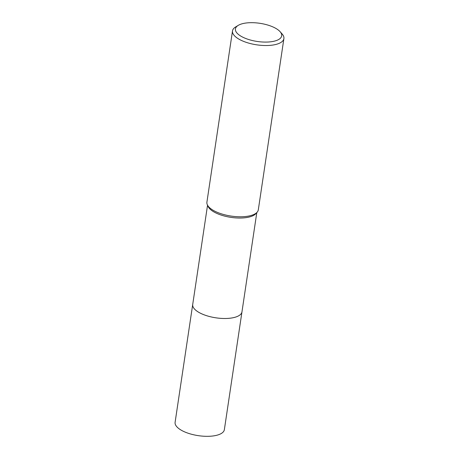 <?xml version="1.0" encoding="UTF-8"?>
<svg xmlns="http://www.w3.org/2000/svg" width="459" height="459" viewBox="0 0 459 459"><rect width="100%" height="100%" fill="white"/><g stroke="black" fill="none" stroke-linecap="round" stroke-linejoin="round"><path stroke-width="0.69" d="M241.991 311.661A24.906 9.771 -171.5 0 1 241.968 311.845A24.901 9.771 -171.5 0 1 223.177 318.471A24.901 9.771 -171.5 0 1 196.136 310.525A24.901 9.771 -171.5 0 1 192.711 304.478L207.543 205.225M241.985 311.713A24.901 9.771 -171.5 0 1 223.338 318.483A24.901 9.771 -171.5 0 1 196.131 310.531A24.901 9.771 -171.5 0 1 192.728 304.351M280.053 31.637L282.084 33.92A25.985 10.196 -171.5 0 1 283.897 38.585L258.308 209.832A25.985 10.196 -171.5 0 1 257.143 212.196L255.864 213.647A24.901 9.771 -171.5 0 1 235.174 217.853A24.901 9.771 -171.5 0 1 211.151 210.067A24.901 9.771 -171.5 0 1 208.128 206.51L207.33 204.754A25.985 10.196 -171.5 0 1 206.911 202.149L232.501 30.908A25.985 10.196 -171.5 0 1 235.599 26.972L238.215 25.388A23.386 9.174 -171.5 0 1 258.119 23.07A23.386 9.174 -171.5 0 1 278.464 30.156A23.386 9.174 -171.5 0 1 280.053 31.637A23.386 9.174 -171.5 0 1 268.825 41.976A23.386 9.174 -171.5 0 1 238.64 34.609A23.386 9.174 -171.5 0 1 238.215 25.388M257.143 212.196A25.985 10.196 -171.5 0 1 235.553 216.585A25.985 10.196 -171.5 0 1 210.48 208.466A25.985 10.196 -171.5 0 1 207.33 204.754M283.897 38.585A25.985 10.196 -171.5 0 1 264.292 45.51A25.985 10.196 -171.5 0 1 236.075 37.219A25.985 10.196 -171.5 0 1 232.501 30.908M192.705 304.478A24.906 9.771 -171.5 0 0 204.519 314.972A24.906 9.771 -171.5 0 0 229.953 318.225A24.906 9.771 -171.5 0 0 241.968 311.845L224.359 429.664A24.901 9.771 -171.5 0 1 212.339 436.05A24.901 9.771 -171.5 0 1 186.911 432.797A24.901 9.771 -171.5 0 1 175.103 422.303L192.705 304.478A24.906 9.771 -171.5 0 1 192.74 304.3M241.968 311.839L256.799 212.586"/></g></svg>
